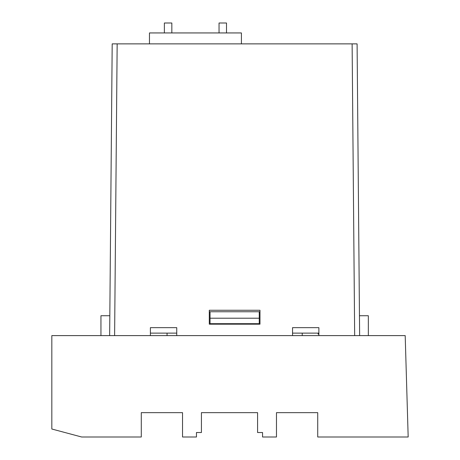 <?xml version="1.0" encoding="UTF-8"?>
<svg xmlns="http://www.w3.org/2000/svg" width="460" height="460" viewBox="0 0 460 460"><rect width="100%" height="100%" fill="white"/><g stroke="black" fill="none" stroke-linecap="round" stroke-linejoin="round"><path stroke-width="0.69" d="M150.397 335.61L150.397 327.658L176.743 327.658L176.743 335.61M292.543 335.61L292.543 327.658L318.884 327.658L318.884 335.61M354.666 335.61L352.118 43.872L112.194 43.872L109.647 335.61L112.194 43.872M209.294 310.264L259.986 310.264L259.986 324.179L209.294 324.179L209.294 310.264M352.118 43.872L357.092 43.872L359.634 335.61L357.092 43.872M100.947 335.61L100.947 315.733L109.819 315.733M359.461 315.733L368.334 315.733L368.334 335.61M149.465 43.872L149.465 32.942L241.414 32.942L241.414 43.872M171.833 32.942L171.833 23L164.375 23L164.375 32.942M226.504 32.942L226.504 23L219.046 23L219.046 32.942M209.294 311.753L259.986 311.753L209.294 311.753M318.107 333.126L318.107 334.121L318.096 333.126M318.107 334.121L318.147 333.126M318.884 333.126L292.543 333.126M176.743 333.126L150.397 333.126M318.884 327.658L292.543 327.658M176.743 327.658L150.397 327.658M210.042 311.753L210.042 318.216L259.244 318.216L259.244 311.753M259.244 318.216L259.244 323.685L210.042 323.685L210.042 318.216M318.884 334.121L318.147 334.121M405.191 335.61L51.825 335.61L51.825 429.007L81.644 437L141.283 437L141.283 412.649L182.534 412.649L182.534 437L196.454 437L196.454 432.526L201.422 432.526L201.422 412.649L257.583 412.649L257.583 432.526L262.551 432.526L262.551 437L276.471 437L276.471 412.649L317.722 412.649L317.722 437L408.175 437L405.191 335.61M117.162 43.872L114.615 335.61M302.231 333.126L302.231 335.61M167.049 333.126L167.049 335.61"/></g></svg>
